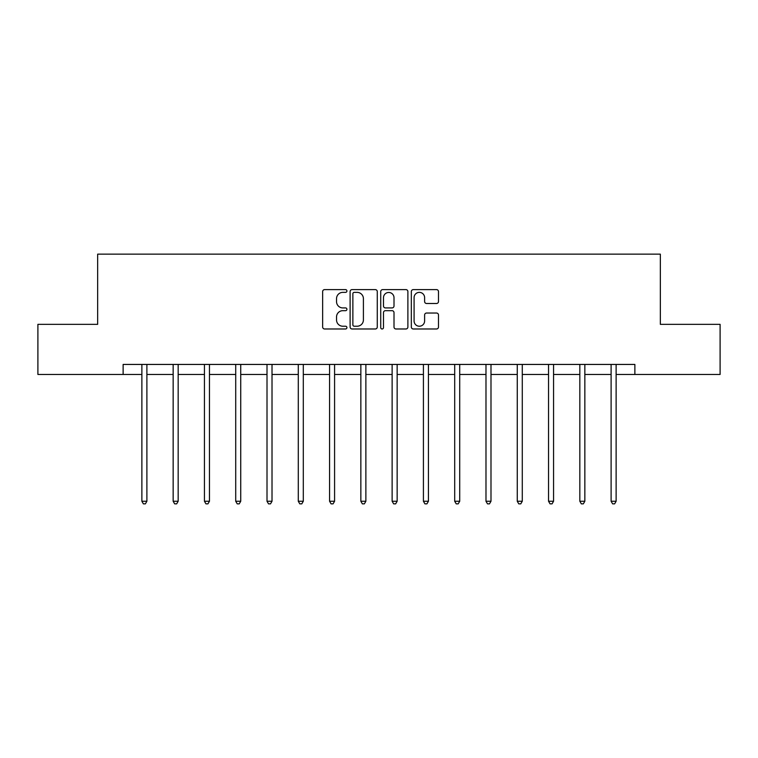 <?xml version="1.0" encoding="UTF-8"?>
<svg xmlns="http://www.w3.org/2000/svg" width="758" height="758" viewBox="0 0 758 758"><rect width="100%" height="100%" fill="white"/><g stroke="black" fill="none" stroke-linecap="round" stroke-linejoin="round"><path stroke-width="1.14" d="M346.918 290.987A1.374 1.374 0 0 0 345.534 289.613L324.623 289.613A1.971 1.971 0 0 0 322.652 291.584L322.652 327.011A1.971 1.971 0 0 0 324.623 328.981L345.534 328.981A1.374 1.374 0 0 0 346.918 327.598A1.374 1.374 0 0 0 345.534 326.224L342.834 326.224A6.301 6.301 0 0 1 336.533 319.923L336.533 316.977A6.301 6.301 0 0 1 342.834 310.676L345.534 310.676A1.374 1.374 0 0 0 346.918 309.292A1.374 1.374 0 0 0 345.534 307.919L342.834 307.919A6.301 6.301 0 0 1 336.533 301.618L336.533 298.671A6.301 6.301 0 0 1 342.834 292.37L345.534 292.37A1.374 1.374 0 0 0 346.918 290.987M436.523 303.494A1.971 1.971 0 0 0 438.494 301.523L438.494 291.584A1.971 1.971 0 0 0 436.523 289.613L413.299 289.613A1.971 1.971 0 0 0 411.329 291.584L411.329 327.011A1.971 1.971 0 0 0 413.299 328.981L436.523 328.981A1.971 1.971 0 0 0 438.494 327.011L438.494 315.006A1.971 1.971 0 0 0 436.523 313.035L426.583 313.035A1.971 1.971 0 0 0 424.613 315.006L424.613 320.956A5.268 5.268 0 0 1 419.354 326.224A5.268 5.268 0 0 1 414.086 320.956L414.086 297.638A5.268 5.268 0 0 1 419.354 292.37A5.268 5.268 0 0 1 424.613 297.638L424.613 301.523A1.971 1.971 0 0 0 426.583 303.494L436.523 303.494M123.128 374.471L37.9 374.471L37.9 324.339L97.659 324.339L97.659 254.148L660.341 254.148L660.341 324.339L720.1 324.339L720.1 374.471L634.872 374.471L634.872 364.437L123.128 364.437L123.128 374.471L141.879 374.471M377.276 291.584A1.971 1.971 0 0 0 375.305 289.613L352.082 289.613A1.971 1.971 0 0 0 350.111 291.584L350.111 327.011A1.971 1.971 0 0 0 352.082 328.981L375.305 328.981A1.971 1.971 0 0 0 377.276 327.011L377.276 291.584M382.695 289.613L405.918 289.613A1.971 1.971 0 0 1 407.889 291.584L407.889 327.011A1.971 1.971 0 0 1 405.918 328.981L395.979 328.981A1.971 1.971 0 0 1 394.008 327.011L394.008 312.647A1.971 1.971 0 0 0 392.038 310.676L385.443 310.676A1.971 1.971 0 0 0 383.482 312.647L383.482 327.598A1.374 1.374 0 0 1 382.098 328.981A1.374 1.374 0 0 1 380.724 327.598L380.724 291.584A1.971 1.971 0 0 1 382.695 289.613M146.891 374.471L173.156 374.471M178.168 374.471L204.442 374.471M209.454 374.471L235.719 374.471M240.731 374.471L267.006 374.471M272.018 374.471L298.282 374.471M303.304 374.471L329.569 374.471M334.581 374.471L360.855 374.471M365.868 374.471L392.132 374.471M397.145 374.471L423.419 374.471M428.431 374.471L454.696 374.471M459.718 374.471L485.982 374.471M490.995 374.471L517.269 374.471M522.281 374.471L548.546 374.471M553.558 374.471L579.832 374.471M584.844 374.471L611.109 374.471M616.121 374.471L634.872 374.471M354.251 292.37A1.374 1.374 0 0 0 352.868 293.744L352.868 324.85A1.374 1.374 0 0 0 354.251 326.224L357.103 326.224A6.301 6.301 0 0 0 363.404 319.923L363.404 298.671A6.301 6.301 0 0 0 357.103 292.37L354.251 292.37M394.008 297.733A5.268 5.268 0 0 0 388.74 292.465A5.268 5.268 0 0 0 383.482 297.733L383.482 305.948A1.971 1.971 0 0 0 385.443 307.919L392.038 307.919A1.971 1.971 0 0 0 394.008 305.948L394.008 297.733M147.147 364.437L147.033 364.74A2.009 2.009 0 0 0 146.891 365.489L146.891 501.246L141.879 501.246L141.879 365.489A2.009 2.009 0 0 0 141.727 364.74L141.613 364.437M146.891 501.246L145.384 503.852L143.376 503.852L141.879 501.246M178.433 364.437L178.32 364.74A2.009 2.009 0 0 0 178.168 365.489L178.168 501.246L173.156 501.246L173.156 365.489A2.009 2.009 0 0 0 173.013 364.74L172.89 364.437M178.168 501.246L176.671 503.852L174.662 503.852L173.156 501.246M209.72 364.437L209.596 364.74A2.009 2.009 0 0 0 209.454 365.489L209.454 501.246L204.442 501.246L204.442 365.489A2.009 2.009 0 0 0 204.29 364.74L204.177 364.437M209.454 501.246L207.948 503.852L205.939 503.852L204.442 501.246M240.997 364.437L240.883 364.74A2.009 2.009 0 0 0 240.731 365.489L240.731 501.246L235.719 501.246L235.719 365.489A2.009 2.009 0 0 0 235.577 364.74L235.463 364.437M240.731 501.246L239.234 503.852L237.226 503.852L235.719 501.246M272.283 364.437L272.16 364.74A2.009 2.009 0 0 0 272.018 365.489L272.018 501.246L267.006 501.246L267.006 365.489A2.009 2.009 0 0 0 266.863 364.74L266.74 364.437M272.018 501.246L270.511 503.852L268.512 503.852L267.006 501.246M303.56 364.437L303.446 364.74A2.009 2.009 0 0 0 303.304 365.489L303.304 501.246L298.282 501.246L298.282 365.489A2.009 2.009 0 0 0 298.14 364.74L298.027 364.437M303.304 501.246L301.798 503.852L299.789 503.852L298.282 501.246M334.846 364.437L334.723 364.74A2.009 2.009 0 0 0 334.581 365.489L334.581 501.246L329.569 501.246L329.569 365.489A2.009 2.009 0 0 0 329.427 364.74L329.304 364.437M334.581 501.246L333.075 503.852L331.075 503.852L329.569 501.246M366.133 364.437L366.01 364.74A2.009 2.009 0 0 0 365.868 365.489L365.868 501.246L360.855 501.246L360.855 365.489A2.009 2.009 0 0 0 360.704 364.74L360.59 364.437M365.868 501.246L364.361 503.852L362.352 503.852L360.855 501.246M397.41 364.437L397.296 364.74A2.009 2.009 0 0 0 397.145 365.489L397.145 501.246L392.132 501.246L392.132 365.489A2.009 2.009 0 0 0 391.99 364.74L391.867 364.437M397.145 501.246L395.648 503.852L393.639 503.852L392.132 501.246M428.696 364.437L428.573 364.74A2.009 2.009 0 0 0 428.431 365.489L428.431 501.246L423.419 501.246L423.419 365.489A2.009 2.009 0 0 0 423.277 364.74L423.154 364.437M428.431 501.246L426.925 503.852L424.925 503.852L423.419 501.246M459.973 364.437L459.86 364.74A2.009 2.009 0 0 0 459.718 365.489L459.718 501.246L454.696 501.246L454.696 365.489A2.009 2.009 0 0 0 454.554 364.74L454.44 364.437M459.718 501.246L458.211 503.852L456.202 503.852L454.696 501.246M491.26 364.437L491.137 364.74A2.009 2.009 0 0 0 490.995 365.489L490.995 501.246L485.982 501.246L485.982 365.489A2.009 2.009 0 0 0 485.84 364.74L485.717 364.437M490.995 501.246L489.488 503.852L487.489 503.852L485.982 501.246M522.537 364.437L522.423 364.74A2.009 2.009 0 0 0 522.281 365.489L522.281 501.246L517.269 501.246L517.269 365.489A2.009 2.009 0 0 0 517.117 364.74L517.003 364.437M522.281 501.246L520.774 503.852L518.766 503.852L517.269 501.246M553.823 364.437L553.71 364.74A2.009 2.009 0 0 0 553.558 365.489L553.558 501.246L548.546 501.246L548.546 365.489A2.009 2.009 0 0 0 548.404 364.74L548.28 364.437M553.558 501.246L552.061 503.852L550.052 503.852L548.546 501.246M585.11 364.437L584.986 364.74A2.009 2.009 0 0 0 584.844 365.489L584.844 501.246L579.832 501.246L579.832 365.489A2.009 2.009 0 0 0 579.68 364.74L579.567 364.437M584.844 501.246L583.338 503.852L581.329 503.852L579.832 501.246M616.387 364.437L616.273 364.74A2.009 2.009 0 0 0 616.121 365.489L616.121 501.246L611.109 501.246L611.109 365.489A2.009 2.009 0 0 0 610.967 364.74L610.853 364.437M616.121 501.246L614.624 503.852L612.616 503.852L611.109 501.246"/></g></svg>

